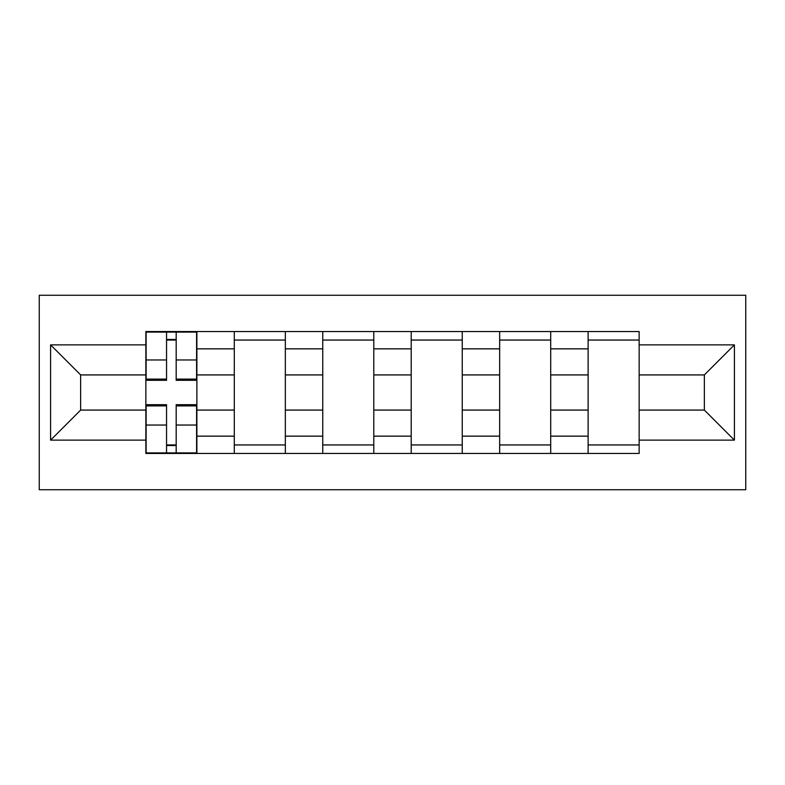 <?xml version="1.0" encoding="UTF-8"?>
<svg xmlns="http://www.w3.org/2000/svg" width="785" height="785" viewBox="0 0 785 785"><rect width="100%" height="100%" fill="white"/><g stroke="black" fill="none" stroke-linecap="round" stroke-linejoin="round"><path stroke-width="1.18" d="M39.25 489.742L745.75 489.742L745.75 295.258L39.25 295.258L39.25 489.742M234.303 453.455L234.303 348.844L196.878 348.844L196.878 453.455M196.878 348.844L196.878 331.545M234.303 348.844L234.303 331.545M285.338 331.545L285.338 453.455M322.753 453.455L322.753 331.545M373.788 331.545L373.788 453.455M411.212 453.455L411.212 331.545M462.247 331.545L462.247 453.455M499.662 453.455L499.662 331.545M550.697 331.545L550.697 453.455M588.122 453.455L588.122 331.545M588.122 410.074L550.697 410.074M499.662 410.074L462.247 410.074M411.212 410.074L373.788 410.074M322.753 410.074L285.338 410.074M234.303 410.074L196.878 410.074M588.122 374.926L550.697 374.926M499.662 374.926L462.247 374.926M411.212 374.926L373.788 374.926M322.753 374.926L285.338 374.926M234.303 374.926L196.878 374.926M80.639 410.074L145.853 410.074L145.853 374.926L80.639 374.926L80.639 410.074L50.593 440.13L50.593 344.87L145.853 344.87L145.853 374.926M639.147 374.926L639.147 410.074L704.361 410.074L704.361 374.926L639.147 374.926L639.147 331.545L145.853 331.545L145.853 344.87M639.147 344.87L734.407 344.87L734.407 440.13L639.147 440.13L639.147 410.074M145.853 410.074L145.853 453.455L639.147 453.455L639.147 440.13M145.853 440.13L50.593 440.13M176.183 444.948L166.548 444.948M166.548 340.052L176.183 340.052M285.338 444.948L234.303 444.948M234.303 340.052L285.338 340.052M373.788 444.948L322.753 444.948M322.753 340.052L373.788 340.052M462.247 444.948L411.212 444.948M411.212 340.052L462.247 340.052M550.697 444.948L499.662 444.948M499.662 340.052L550.697 340.052M639.147 444.948L588.122 444.948M588.122 340.052L639.147 340.052M50.593 344.87L80.639 374.926M704.361 410.074L734.407 440.13M704.361 374.926L734.407 344.87M176.183 380.313L176.183 332.114L196.593 332.114L196.593 380.313L176.183 380.313M166.548 339.483L176.183 339.483M166.548 332.114L146.128 332.114L146.128 380.313L166.548 380.313L166.548 332.114L176.183 332.114M166.548 404.687L166.548 452.886L146.128 452.886L146.128 404.687L166.548 404.687M176.183 445.517L166.548 445.517M176.183 452.886L196.593 452.886L196.593 404.687L176.183 404.687L176.183 452.886L166.548 452.886M499.662 348.844L462.247 348.844M411.212 348.844L373.788 348.844M322.753 348.844L285.338 348.844M588.122 348.844L550.697 348.844M499.662 436.156L462.247 436.156M411.212 436.156L373.788 436.156M322.753 436.156L285.338 436.156M234.303 436.156L196.878 436.156M588.122 436.156L550.697 436.156M176.183 379.106L196.593 379.106M176.183 359.962L196.593 359.962M146.128 379.106L166.548 379.106M146.128 359.962L166.548 359.962M166.548 405.894L146.128 405.894M166.548 425.038L146.128 425.038M196.593 405.894L176.183 405.894M196.593 425.038L176.183 425.038"/></g></svg>
